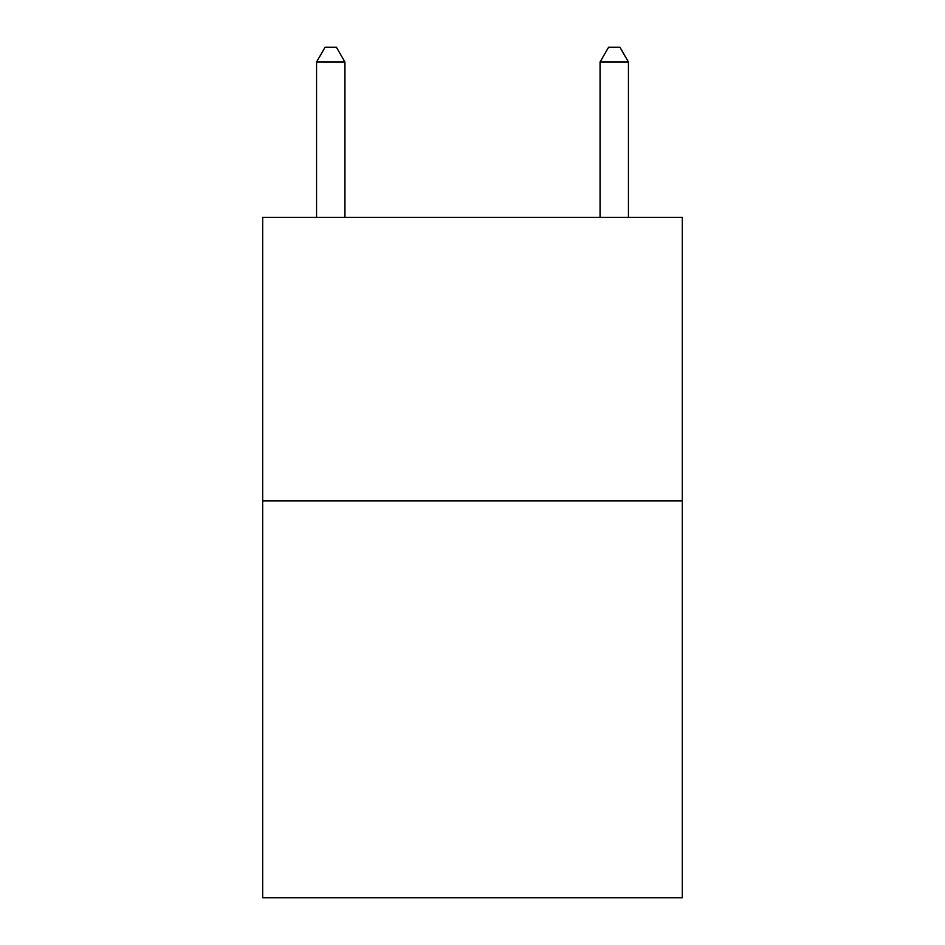<?xml version="1.0" encoding="UTF-8"?>
<svg xmlns="http://www.w3.org/2000/svg" width="945" height="945" viewBox="0 0 945 945"><rect width="100%" height="100%" fill="white"/><g stroke="black" fill="none" stroke-linecap="round" stroke-linejoin="round"><path stroke-width="1.42" d="M682.29 500.85L682.29 897.75L262.71 897.75L262.71 217.35L682.29 217.35L682.29 500.85L262.71 500.85M344.925 217.35L344.925 61.992L316.575 61.992L316.575 217.35M316.575 61.992L325.08 47.25L336.42 47.25L344.925 61.992M628.425 217.35L628.425 61.992L600.075 61.992L600.075 217.35M600.075 61.992L608.58 47.25L619.92 47.25L628.425 61.992"/></g></svg>
